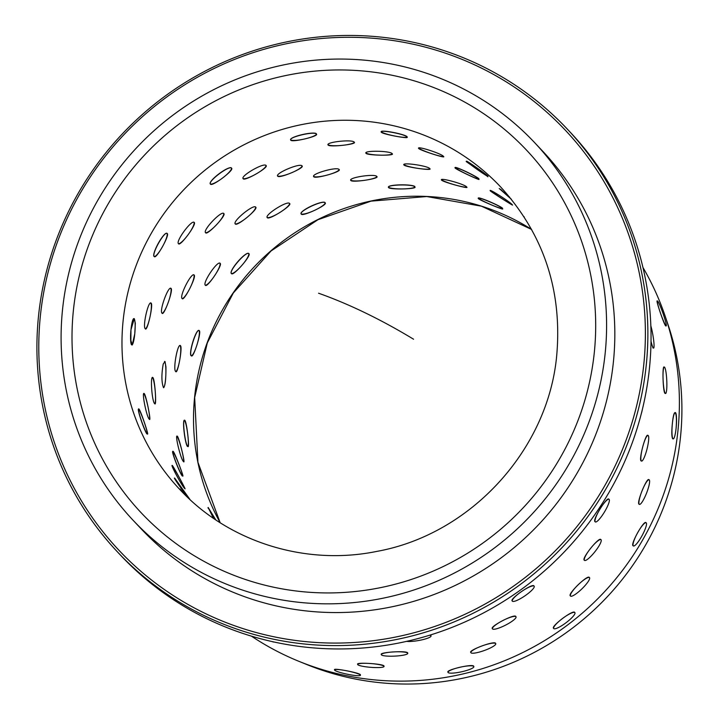 <?xml version="1.0" encoding="UTF-8"?>
<svg xmlns="http://www.w3.org/2000/svg" width="719" height="719" viewBox="0 0 719 719"><rect width="100%" height="100%" fill="white"/><g stroke="black" fill="none" stroke-linecap="round" stroke-linejoin="round"><path stroke-width="1.08" d="M500.595 189.295L511.353 199.244L499.247 188.522L509.627 197.132M487.734 176.55L466.469 161.766C463.611 158.351 486.188 174.052 487.734 176.55L487.904 176.793M665.92 326.013L665.623 325.86C663.754 323.918 655.027 297.756 657.4 301.225M524.295 217.192L523.863 216.527M512.243 204.771C515.604 207.44 492.389 192.737 490.358 190.912C487.464 187.515 510.697 202.237 512.243 204.771L512.404 205.023M455.343 167.725A13.23 1.007 -154.1 0 0 455.379 167.77A13.23 1.007 -154.1 0 0 466.694 174.16A13.23 1.007 -154.1 0 0 478.719 179.103C482.089 181.655 457.14 170.008 455.208 168.12C452.224 164.795 477.182 176.452 478.719 179.103L478.872 179.373M443.515 156.454C446.867 158.899 420.588 150.505 418.737 148.545C415.663 145.292 441.96 153.695 443.515 156.454L443.65 156.751M406.99 137.023C410.324 139.351 383.119 134.336 381.358 132.296C378.194 129.123 405.417 134.147 406.99 137.023L407.134 137.32M466.703 187.03C470.046 189.439 443.416 182.159 441.592 180.172C438.491 176.946 465.148 184.235 466.703 187.03L466.838 187.326M429.836 168.695C433.153 170.987 405.741 167.123 403.997 165.046C400.816 161.91 428.254 165.783 429.836 168.695L429.971 169.001M392.206 153.731C395.486 155.915 367.724 155.52 366.043 153.354C362.798 150.316 390.579 150.711 392.206 153.731L392.349 154.019M354.251 142.191C357.469 144.267 329.805 147.359 328.17 145.094C324.88 142.155 352.571 139.073 354.251 142.191L354.386 142.452M316.396 134.076C319.551 136.071 292.408 142.596 290.809 140.214C287.483 137.392 314.643 130.876 316.396 134.076L316.522 134.309M478.512 198.219A13.23 1.114 -156.5 0 0 478.575 198.291A13.23 1.114 -156.5 0 0 490.205 204.331A13.23 1.114 -156.5 0 0 502.419 208.654C505.754 211.143 480.319 200.565 478.414 198.651C475.394 195.352 500.855 205.94 502.392 208.627L502.536 208.905M376.837 176.523C380.036 178.573 352.49 182.815 350.881 180.514C347.574 177.611 375.129 173.378 376.837 176.523L376.972 176.775M339.107 169.549C342.235 171.517 315.362 179.157 313.781 176.748C310.437 173.962 337.328 166.314 339.107 169.549L339.233 169.765M277.606 175.858L277.606 175.858A13.23 2.588 157.9 0 0 290.737 173.117A13.23 2.588 157.9 0 0 302.052 165.927C305.09 167.815 279.314 178.743 277.759 176.218C274.397 173.549 300.191 162.62 302.052 165.927L302.16 166.098M266.084 165.55C269.032 167.365 244.757 181.404 243.202 178.77C239.84 176.209 264.134 162.17 266.084 165.55L266.165 165.658M231.608 168.228C234.457 169.99 212.069 186.922 210.505 184.172C207.153 181.727 229.55 164.795 231.608 168.228L231.653 168.273M414.809 186.913C418.072 189.07 390.291 189.834 388.628 187.641C385.366 184.63 413.164 183.866 414.809 186.913L414.944 187.201M289.64 203.522C292.561 205.328 268.879 220.356 267.315 217.686C263.954 215.161 287.654 200.125 289.64 203.522L289.712 203.612M255.748 207.18C258.561 208.932 236.884 226.764 235.311 223.977C231.967 221.569 253.663 203.738 255.748 207.18L255.775 207.207M223.834 213.597C226.548 215.305 207.216 235.67 205.616 232.776C202.291 230.475 221.641 210.11 223.834 213.597L223.834 213.597M194.256 222.495C196.844 224.184 180.163 246.752 178.528 243.75C175.247 241.557 191.946 218.989 194.256 222.495L194.175 222.423M167.284 233.558C169.765 235.239 156.005 259.649 154.315 256.557C151.089 254.463 164.867 230.044 167.284 233.558L167.15 233.45M154.45 256.665L154.315 256.557A13.23 2.642 118.7 0 0 162.782 246.132A13.23 2.642 118.7 0 0 166.961 233.387M325.159 202.866C328.17 204.726 302.852 216.716 301.297 214.154C297.927 211.521 323.262 199.531 325.159 202.866L325.258 203.019M220.194 263.379C222.755 265.059 207.018 288.283 205.364 285.254C202.102 283.097 217.848 259.865 220.194 263.379L220.095 263.289M194.166 275.08C196.611 276.761 183.866 301.71 182.159 298.583C178.959 296.525 191.703 271.575 194.166 275.08L194.013 274.964M171.095 288.481C173.414 290.17 163.869 316.45 162.09 313.232C158.962 311.264 168.516 284.985 171.095 288.481L170.879 288.346M151.179 303.184C153.39 304.901 147.188 332.088 145.328 328.799C142.281 326.902 148.491 299.706 151.179 303.184L150.918 303.032M134.768 333.805L132.233 345.003L130.867 340.33L130.966 329.769L134.273 318.625L135.316 323.271L134.768 333.805M248.936 253.717C251.605 255.425 233.127 276.554 231.518 273.624C228.211 271.369 246.707 250.23 248.936 253.717L248.9 253.681M180.505 345.722C182.68 347.448 177.62 374.851 175.724 371.534C172.713 369.665 177.782 342.253 180.505 345.722L180.235 345.569M165.945 366.906C166.008 379.362 165.199 386.283 163.501 387.658C161.487 382.346 161.398 374.464 163.222 364.021L165.011 361.522L165.945 366.906M152.94 377.646C154.9 379.47 156.796 407.116 154.72 403.692C151.898 401.93 150.001 374.284 152.94 377.646L152.626 377.493M144.303 393.67C146.173 395.567 151.529 422.682 149.345 419.213C146.631 417.487 141.284 390.372 144.303 393.67L143.989 393.518M139.082 409.156C140.87 411.133 149.597 437.287 147.305 433.791C144.699 432.101 135.972 405.938 139.082 409.156L138.785 409.003M199.334 330.677C201.617 332.376 193.177 359.006 191.371 355.761C188.27 353.811 196.718 327.181 199.334 330.677L199.109 330.533M177.422 436.325C179.265 438.248 185.754 465.094 183.534 461.616C180.855 459.899 174.366 433.054 177.422 436.325L177.117 436.172M173.324 451.541C175.085 453.545 184.909 479.285 182.581 475.789C180.011 474.1 170.187 448.35 173.324 451.541L173.027 451.388M182.842 475.96L182.581 475.789A13.23 1.034 68.2 0 0 178.555 463.449A13.23 1.034 68.2 0 0 172.955 451.694A13.23 1.034 68.2 0 0 172.902 451.64M172.506 465.669C174.196 467.763 187.201 492.003 184.756 488.498C182.311 486.808 169.307 462.569 172.506 465.669L172.236 465.499M174.825 478.297L189.879 499.346C187.551 497.656 171.562 475.295 174.825 478.297L174.582 478.117M183.731 493.522L180.074 489.055L185.475 495.256M184.909 420.435C186.85 422.287 189.897 449.806 187.785 446.355C184.999 444.621 181.952 417.092 184.909 420.435L184.603 420.282M213.426 518.282L208.177 507.479L215.763 519.855A13.23 0.593 58.8 0 0 207.971 507.83M357.828 664.392C354.548 662.091 382.238 663.646 383.937 665.866L384.072 666.18M381.438 654.587C378.194 652.385 405.947 650.452 407.601 652.771L407.736 653.059M430.16 635.057L430.987 635.668M334.757 669.928C331.45 667.52 358.646 672.535 360.399 674.665L360.471 675.285A13.23 1.618 11.7 0 1 348.311 674.413A13.23 1.618 11.7 0 1 334.695 670.243A13.23 1.618 11.7 0 1 334.56 669.928A13.23 1.618 11.7 0 1 346.729 670.8A13.23 1.618 11.7 0 1 360.336 674.97A13.23 1.618 11.7 0 1 360.471 675.285M470.855 652.501C467.754 650.515 493.944 640.656 495.544 643.226L495.759 643.703A13.23 2.543 -19.7 0 1 484.687 650.371A13.23 2.543 -19.7 0 1 470.963 652.798A13.23 2.543 -19.7 0 1 470.846 652.609A13.23 2.543 -19.7 0 1 481.928 645.95A13.23 2.543 -19.7 0 1 495.643 643.523A13.23 2.543 -19.7 0 1 495.759 643.703M492.407 628.667C489.378 626.752 514.202 613.729 515.793 616.408L516.026 616.812A13.23 2.66 -27 0 1 505.799 625.009A13.23 2.66 -27 0 1 492.542 628.945A13.23 2.66 -27 0 1 492.452 628.819A13.23 2.66 -27 0 1 502.689 620.623A13.23 2.66 -27 0 1 515.936 616.677A13.23 2.66 -27 0 1 516.026 616.812M512.207 600.949C509.268 599.098 532.33 583.1 533.938 585.886L534.172 586.21A13.23 2.741 -34.3 0 1 524.969 595.817A13.23 2.741 -34.3 0 1 512.377 601.21A13.23 2.741 -34.3 0 1 512.323 601.138A13.23 2.741 -34.3 0 1 521.527 591.539A13.23 2.741 -34.3 0 1 534.109 586.138A13.23 2.741 -34.3 0 1 534.172 586.21M448.072 672.247C444.908 670.171 472.05 663.655 473.659 666.109L473.857 666.648A13.23 2.391 -12.4 0 1 462.137 671.663A13.23 2.391 -12.4 0 1 448.144 672.553A13.23 2.391 -12.4 0 1 448.009 672.319A13.23 2.391 -12.4 0 1 459.729 667.304A13.23 2.391 -12.4 0 1 473.722 666.414A13.23 2.391 -12.4 0 1 473.857 666.648M570.302 595.826L570.302 595.826C567.498 594.038 587.648 574.49 589.292 577.402L589.283 577.402M553.567 628.307C550.664 626.474 573.052 609.55 574.67 612.363L574.894 612.66A13.23 2.75 -36.8 0 1 566.078 622.699A13.23 2.75 -36.8 0 1 553.756 628.559A13.23 2.75 -36.8 0 1 553.711 628.505A13.23 2.75 -36.8 0 1 562.528 618.475A13.23 2.75 -36.8 0 1 574.858 612.615A13.23 2.75 -36.8 0 1 574.894 612.66M633.133 545.811L632.999 545.703C630.446 543.986 644.206 519.567 645.977 522.713M672.921 438.878L672.633 438.725C671.663 436.739 671.564 431.724 672.346 423.698C673.146 415.897 674.107 412.212 675.24 412.652C676.417 414.656 676.723 419.689 676.148 427.733M664.958 393.356C662.882 391.558 662.145 363.832 664.275 367.238M652.987 347.996L651.01 341.804M642.939 267.459A275.611 269.499 136.7 0 1 665.264 316.45A275.611 269.499 136.7 0 1 678.044 429.746A275.611 269.499 136.7 0 1 298.996 661.363A275.611 269.499 136.7 0 1 251.434 636.144M665.264 316.45L667.978 324.467A271.746 265.724 136.7 0 1 680.578 436.172A271.746 265.724 136.7 0 1 306.833 664.554L298.996 661.363M62.445 310.446A275.611 269.499 136.7 0 1 247.453 75.082A275.611 269.499 136.7 0 1 534.496 142.497A275.611 269.499 136.7 0 1 605.254 352.445A275.611 269.499 136.7 0 1 420.256 587.809A275.611 269.499 136.7 0 1 133.204 520.394A275.611 269.499 136.7 0 1 62.445 310.446M534.496 142.497L542.728 151.233A275.611 269.499 136.7 0 1 613.478 361.181A275.611 269.499 136.7 0 1 428.479 596.545A275.611 269.499 136.7 0 1 141.436 529.13L133.204 520.394M40.282 316.827A306.474 299.679 136.7 0 1 372.217 38.188A306.474 299.679 136.7 0 1 643.882 363.535A306.474 299.679 136.7 0 1 311.938 642.175A306.474 299.679 136.7 0 1 40.282 316.827M38.422 316.998A308.685 301.836 136.7 0 1 245.628 53.395A308.685 301.836 136.7 0 1 567.12 128.899A308.685 301.836 136.7 0 1 646.363 364.039A308.685 301.836 136.7 0 1 439.165 627.651A308.685 301.836 136.7 0 1 117.673 552.138A308.685 301.836 136.7 0 1 38.422 316.998M567.12 128.899L570.284 132.26A308.685 301.836 136.7 0 1 649.536 367.4A308.685 301.836 136.7 0 1 442.329 631.012A308.685 301.836 136.7 0 1 120.837 555.499L117.673 552.138M357.694 664.104L357.667 664.401A13.23 1.887 4.5 0 1 369.979 663.493A13.23 1.887 4.5 0 1 383.91 666.18A13.23 1.887 4.5 0 1 384.045 666.486A13.23 1.887 4.5 0 1 371.732 667.394A13.23 1.887 4.5 0 1 357.801 664.707A13.23 1.887 4.5 0 1 357.667 664.401M381.304 654.317L381.322 654.614A13.23 2.121 -2.7 0 1 393.536 651.917A13.23 2.121 -2.7 0 1 407.61 653.086A13.23 2.121 -2.7 0 1 407.745 653.364A13.23 2.121 -2.7 0 1 395.54 656.07A13.23 2.121 -2.7 0 1 381.456 654.901A13.23 2.121 -2.7 0 1 381.322 654.614M584.223 560.146C581.527 558.402 599.116 536.536 600.805 539.547L600.751 539.493M594.955 521.661C592.366 519.945 607.124 496.101 608.867 499.211L608.75 499.112M638.957 504.163C636.513 502.446 647.145 476.562 648.978 479.78M641.024 460.87C638.697 459.144 646.021 432.209 647.936 435.498M187.875 446.445A13.23 1.645 82.5 0 0 187.632 433.566A13.23 1.645 82.5 0 0 184.522 420.489A13.23 1.645 82.5 0 0 184.415 420.39M184.217 420.336A13.23 1.645 82.5 0 0 184.19 432.55A13.23 1.645 82.5 0 0 187.398 446.409M183.606 461.679A13.23 1.348 75.3 0 0 181.467 448.971A13.23 1.348 75.3 0 0 177.045 436.424A13.23 1.348 75.3 0 0 176.946 436.343M172.677 451.532A13.23 1.034 68.2 0 0 176.146 462.991A13.23 1.034 68.2 0 0 182.213 475.942M184.585 488.3A13.23 0.701 61.1 0 0 178.743 476.643A13.23 0.701 61.1 0 0 172.218 465.921M188.917 498.258L174.951 479.043M633.268 545.856A13.23 2.642 -61.3 0 1 637.654 532.716A13.23 2.642 -61.3 0 1 646.111 522.749A13.23 2.642 -61.3 0 1 646.246 522.857A13.23 2.642 -61.3 0 1 641.869 535.997A13.23 2.642 -61.3 0 1 633.412 545.964A13.23 2.642 -61.3 0 1 633.268 545.856M254.463 637.034A13.23 0.557 35.3 0 1 254.463 637.052A13.23 0.557 35.3 0 1 253.996 636.899M672.948 438.752A13.23 2.067 -85.6 0 1 672.265 424.623A13.23 2.067 -85.6 0 1 675.267 412.526A13.23 2.067 -85.6 0 1 675.545 412.679A13.23 2.067 -85.6 0 1 676.237 426.807A13.23 2.067 -85.6 0 1 673.227 438.905A13.23 2.067 -85.6 0 1 672.948 438.752M191.416 355.806A13.23 2.409 106.5 0 0 197.24 343.943A13.23 2.409 106.5 0 0 198.956 330.569A13.23 2.409 106.5 0 0 198.902 330.515M198.732 330.425A13.23 2.409 106.5 0 0 192.872 341.759A13.23 2.409 106.5 0 0 190.993 355.653M248.603 253.421A13.23 2.759 130.9 0 0 237.944 261.509A13.23 2.759 130.9 0 0 231.221 273.373M231.437 273.517A13.23 2.759 130.9 0 0 242.015 265.221A13.23 2.759 130.9 0 0 248.729 253.573M324.997 202.515A13.23 2.633 155.5 0 0 311.57 205.958A13.23 2.633 155.5 0 0 301.027 213.651M301.144 213.813A13.23 2.633 155.5 0 0 314.149 210.55A13.23 2.633 155.5 0 0 325.141 202.857M414.809 186.527A13.23 2.049 179.7 0 0 400.762 184.846A13.23 2.049 179.7 0 0 388.485 186.958M388.539 187.138A13.23 2.049 179.7 0 0 388.628 187.246A13.23 2.049 179.7 0 0 402.038 188.926A13.23 2.049 179.7 0 0 414.881 187.012M502.554 208.267A13.23 1.114 -156.5 0 0 489.837 201.751A13.23 1.114 -156.5 0 0 478.432 197.995M665.92 325.752A13.23 1.141 -109.4 0 1 660.312 312.612A13.23 1.141 -109.4 0 1 657.409 300.964A13.23 1.141 -109.4 0 1 657.696 301.117A13.23 1.141 -109.4 0 1 663.304 314.257A13.23 1.141 -109.4 0 1 666.207 325.914A13.23 1.141 -109.4 0 1 665.92 325.752M639.245 504.271A13.23 2.517 -68.6 0 1 642.139 490.619A13.23 2.517 -68.6 0 1 649.077 479.762A13.23 2.517 -68.6 0 1 649.266 479.897A13.23 2.517 -68.6 0 1 646.381 493.558A13.23 2.517 -68.6 0 1 639.434 504.405A13.23 2.517 -68.6 0 1 639.245 504.271M570.518 596.051A13.23 2.768 -44.2 0 1 578.094 584.835A13.23 2.768 -44.2 0 1 589.499 577.627A13.23 2.768 -44.2 0 1 589.508 577.627A13.23 2.768 -44.2 0 1 581.923 588.843A13.23 2.768 -44.2 0 1 570.518 596.051L570.518 596.051M273.768 641.968L273.777 641.941A13.23 0.899 28.3 0 1 273.768 641.968A13.23 0.899 28.3 0 1 272.124 641.573M665.273 393.347A13.23 1.824 -92.8 0 1 663.071 379.317A13.23 1.824 -92.8 0 1 664.293 367.067A13.23 1.824 -92.8 0 1 664.59 367.229A13.23 1.824 -92.8 0 1 666.801 381.25A13.23 1.824 -92.8 0 1 665.578 393.5A13.23 1.824 -92.8 0 1 665.273 393.347M175.804 371.606A13.23 2.22 99.2 0 0 179.876 359.176A13.23 2.22 99.2 0 0 180.118 345.659A13.23 2.22 99.2 0 0 180.029 345.587M205.319 285.2A13.23 2.696 123.6 0 0 214.711 275.584A13.23 2.696 123.6 0 0 219.915 263.208M267.171 217.408A13.23 2.714 148.1 0 0 279.709 212.581A13.23 2.714 148.1 0 0 289.586 203.468M350.764 180.047A13.23 2.265 172.5 0 0 350.827 180.127A13.23 2.265 172.5 0 0 364.344 180.343A13.23 2.265 172.5 0 0 376.9 176.595M441.619 179.687A13.23 1.42 -163.6 0 0 441.709 179.786A13.23 1.42 -163.6 0 0 454.129 184.666A13.23 1.42 -163.6 0 0 466.775 187.12M641.33 460.942A13.23 2.346 -75.9 0 1 642.696 446.966A13.23 2.346 -75.9 0 1 648.008 435.426A13.23 2.346 -75.9 0 1 648.241 435.57A13.23 2.346 -75.9 0 1 646.875 449.555A13.23 2.346 -75.9 0 1 641.564 461.095A13.23 2.346 -75.9 0 1 641.33 460.942M584.466 560.344A13.23 2.741 -51.5 0 1 590.739 548.184A13.23 2.741 -51.5 0 1 600.994 539.69A13.23 2.741 -51.5 0 1 601.048 539.744A13.23 2.741 -51.5 0 1 594.784 551.904A13.23 2.741 -51.5 0 1 584.529 560.398A13.23 2.741 -51.5 0 1 584.466 560.344M650.839 325.833A13.23 1.546 -99.9 0 1 653.616 339.925A13.23 1.546 -99.9 0 1 653.598 348.095A13.23 1.546 -99.9 0 1 653.301 347.942A13.23 1.546 -99.9 0 1 651.019 341.282M163.59 387.739A13.23 1.986 92 0 0 165.837 374.967A13.23 1.986 92 0 0 164.615 361.504A13.23 1.986 92 0 0 164.516 361.414M182.15 298.583A13.23 2.606 116.2 0 0 190.149 287.807A13.23 2.606 116.2 0 0 193.815 274.91M235.185 223.78A13.23 2.759 140.8 0 0 247.03 217.426A13.23 2.759 140.8 0 0 255.631 207.081M313.646 176.326A13.23 2.445 165.2 0 0 313.682 176.371A13.23 2.445 165.2 0 0 327.1 175.103A13.23 2.445 165.2 0 0 339.143 169.594M403.97 164.543A13.23 1.708 -170.7 0 0 404.06 164.66A13.23 1.708 -170.7 0 0 417.047 168.228A13.23 1.708 -170.7 0 0 429.917 168.803M490.655 190.652A13.23 0.674 -147 0 0 500.846 197.878A13.23 0.674 -147 0 0 512.018 204.555M642.418 409.201A13.23 2.148 -83.2 0 1 641.294 413.713M595.224 521.823A13.23 2.669 -58.9 0 1 600.086 508.899A13.23 2.669 -58.9 0 1 609.02 499.274A13.23 2.669 -58.9 0 1 609.137 499.372A13.23 2.669 -58.9 0 1 604.275 512.296A13.23 2.669 -58.9 0 1 595.341 521.922A13.23 2.669 -58.9 0 1 595.224 521.823M429.656 635.219A13.23 2.328 -10 0 1 430.906 635.722A13.23 2.328 -10 0 1 431.041 635.973A13.23 2.328 -10 0 1 421.532 639.937A13.23 2.328 -10 0 1 406.666 641.348M154.81 403.772A13.23 1.735 84.8 0 0 155.187 390.893A13.23 1.735 84.8 0 0 152.545 377.682A13.23 1.735 84.8 0 0 152.428 377.583M162.126 313.268A13.23 2.463 108.9 0 0 168.516 301.647A13.23 2.463 108.9 0 0 170.727 288.355A13.23 2.463 108.9 0 0 170.682 288.319M205.517 232.641A13.23 2.768 133.4 0 0 216.455 224.822A13.23 2.768 133.4 0 0 223.654 213.462M365.971 152.85A13.23 1.968 -177.9 0 0 366.061 152.958A13.23 1.968 -177.9 0 0 379.398 155.124A13.23 1.968 -177.9 0 0 392.286 153.83M478.899 178.743A13.23 1.007 -154.1 0 0 466.406 171.787A13.23 1.007 -154.1 0 0 455.235 167.482M149.426 419.285A13.23 1.447 77.7 0 0 147.916 406.496A13.23 1.447 77.7 0 0 143.917 393.751A13.23 1.447 77.7 0 0 143.818 393.661M145.4 328.862A13.23 2.283 101.7 0 0 150.055 316.603A13.23 2.283 101.7 0 0 150.792 303.103A13.23 2.283 101.7 0 0 150.72 303.041M178.474 243.678A13.23 2.723 126 0 0 188.279 234.493A13.23 2.723 126 0 0 193.995 222.333M243.058 178.474A13.23 2.696 150.6 0 0 255.766 174.169A13.23 2.696 150.6 0 0 266.039 165.505M328.062 144.609A13.23 2.193 174.9 0 0 328.134 144.699A13.23 2.193 174.9 0 0 341.642 145.409A13.23 2.193 174.9 0 0 354.323 142.272M418.791 148.069A13.23 1.321 -161.2 0 0 418.871 148.168A13.23 1.321 -161.2 0 0 431.049 153.453A13.23 1.321 -161.2 0 0 443.569 156.526M147.341 433.827A13.23 1.141 70.6 0 0 143.935 421.343A13.23 1.141 70.6 0 0 138.713 409.291A13.23 1.141 70.6 0 0 138.641 409.219M138.425 409.129A13.23 1.141 70.6 0 0 141.328 420.786A13.23 1.141 70.6 0 0 146.928 433.925M132.044 344.931A13.23 2.067 94.4 0 0 134.911 332.25A13.23 2.067 94.4 0 0 134.165 318.751A13.23 2.067 94.4 0 0 134.067 318.661M133.887 318.598A13.23 2.067 94.4 0 0 130.885 330.695A13.23 2.067 94.4 0 0 131.568 344.823M166.808 233.262A13.23 2.642 118.7 0 0 158.351 243.229A13.23 2.642 118.7 0 0 153.974 256.368M231.374 167.913A13.23 2.75 143.2 0 0 219.052 173.773A13.23 2.75 143.2 0 0 210.227 183.812M210.37 183.947A13.23 2.75 143.2 0 0 222.468 178.096A13.23 2.75 143.2 0 0 231.509 168.138M316.315 133.698A13.23 2.391 167.6 0 0 302.313 134.588A13.23 2.391 167.6 0 0 290.602 139.603M290.683 139.774A13.23 2.391 167.6 0 0 290.728 139.837A13.23 2.391 167.6 0 0 304.2 139.064A13.23 2.391 167.6 0 0 316.441 134.129M407.071 136.637A13.23 1.618 -168.3 0 0 393.464 132.467A13.23 1.618 -168.3 0 0 381.295 131.595M381.34 131.793A13.23 1.618 -168.3 0 0 381.43 131.91A13.23 1.618 -168.3 0 0 394.255 135.918A13.23 1.618 -168.3 0 0 407.071 137.122M487.967 176.227A13.23 0.557 -144.7 0 0 476.544 167.59A13.23 0.557 -144.7 0 0 466.541 161.182M466.874 161.613A13.23 0.557 -144.7 0 0 476.607 169.01A13.23 0.557 -144.7 0 0 487.347 176.164M413.578 339.224C380.944 319.47 349.263 304.128 318.562 293.217M531.593 229.433L481.451 206.182L426.727 196.539L371.013 201.14L317.942 219.699L271.009 251.003L233.298 293.001L207.288 342.936L194.678 397.526L197.923 462.263L220.158 522.713A220.49 215.601 136.7 0 1 194.588 397.319A220.49 215.601 136.7 0 1 531.584 229.415M179.66 489.324A220.49 215.601 136.7 0 1 123.057 321.366A220.49 215.601 136.7 0 1 271.054 133.078A220.49 215.601 136.7 0 1 500.694 187.012C543.357 233.954 562.078 289.595 556.848 353.946C548.983 448.962 471.179 534.388 376.891 551.383C305.126 566.132 228.274 541.793 179.66 489.324M73.302 311.282A264.583 258.723 136.7 0 1 359.868 70.732A264.583 258.723 136.7 0 1 594.397 351.609A264.583 258.723 136.7 0 1 307.831 592.159A264.583 258.723 136.7 0 1 73.302 311.282"/></g></svg>
